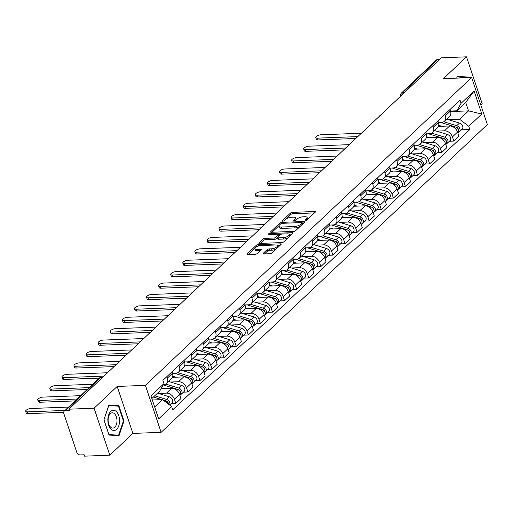 <?xml version="1.0" encoding="UTF-8"?>
<svg xmlns="http://www.w3.org/2000/svg" width="513" height="513" viewBox="0 0 513 513"><rect width="100%" height="100%" fill="white"/><g stroke="black" fill="none" stroke-linecap="round" stroke-linejoin="round"><path stroke-width="0.77" d="M305.761 220.34A1.064 0.391 -18.5 0 0 307.165 219.808L315.245 212.177A1.526 0.564 -18.5 0 0 315.45 211.741A1.526 0.564 -18.5 0 0 314.764 211.51L292.404 212.363A1.526 0.564 -18.5 0 0 290.403 213.126L282.317 220.75A1.064 0.391 -18.5 0 0 282.176 221.058A1.064 0.391 -18.5 0 0 282.657 221.218A1.064 0.391 -18.5 0 0 284.061 220.686L285.106 219.699A4.88 1.795 -18.5 0 1 291.512 217.249L293.378 217.179A4.88 1.795 -18.5 0 1 295.571 217.929A4.88 1.795 -18.5 0 1 294.917 219.327L293.872 220.308A1.064 0.391 -18.5 0 0 293.731 220.616A1.064 0.391 -18.5 0 0 294.212 220.782A1.064 0.391 -18.5 0 0 295.61 220.244L296.655 219.256A4.88 1.795 -18.5 0 1 303.068 216.807L304.927 216.736A4.88 1.795 -18.5 0 1 307.12 217.486A4.88 1.795 -18.5 0 1 306.473 218.884L305.427 219.872A1.064 0.391 -18.5 0 0 305.286 220.173A1.064 0.391 -18.5 0 0 305.761 220.34M263.246 253.313A1.526 0.564 -18.5 0 0 263.041 253.749A1.526 0.564 -18.5 0 0 263.727 253.98L270.005 253.743A1.526 0.564 -18.5 0 0 272.005 252.98L280.983 244.509A1.526 0.564 -18.5 0 0 281.182 244.073A1.526 0.564 -18.5 0 0 280.496 243.842L258.135 244.688A1.526 0.564 -18.5 0 0 256.134 245.458L247.157 253.922A1.526 0.564 -18.5 0 0 246.958 254.358A1.526 0.564 -18.5 0 0 247.638 254.595L255.218 254.307A1.526 0.564 -18.5 0 0 257.225 253.537L261.066 249.914A1.526 0.564 -18.5 0 0 261.264 249.478A1.526 0.564 -18.5 0 0 260.578 249.247L256.821 249.389A4.078 1.501 -18.5 0 1 254.993 248.76A4.078 1.501 -18.5 0 1 256.75 246.747A4.078 1.501 -18.5 0 1 260.893 245.547L275.616 244.99A4.078 1.501 -18.5 0 1 277.443 245.612A4.078 1.501 -18.5 0 1 275.686 247.632A4.078 1.501 -18.5 0 1 271.544 248.831L269.088 248.92A1.526 0.564 -18.5 0 0 267.087 249.684L263.246 253.313L263.47 253.973M145.397 385.359L117.176 386.436L94.084 408.22L68.896 409.182L441.315 57.809L466.503 56.847L443.412 78.636L471.633 77.559L145.397 385.359L161.114 432.331L487.35 124.531L471.633 77.559M293.66 231.421A1.526 0.564 -18.5 0 0 295.661 230.658L304.639 222.193A1.526 0.564 -18.5 0 0 304.837 221.757A1.526 0.564 -18.5 0 0 304.151 221.52L281.791 222.373A1.526 0.564 -18.5 0 0 279.79 223.136L270.813 231.607A1.526 0.564 -18.5 0 0 270.614 232.043A1.526 0.564 -18.5 0 0 271.294 232.274L293.66 231.421M292.808 233.351L283.83 241.815A1.526 0.564 -18.5 0 1 281.829 242.585L259.469 243.431A1.526 0.564 -18.5 0 1 258.783 243.2A1.526 0.564 -18.5 0 1 258.988 242.764L262.829 239.141A1.526 0.564 -18.5 0 1 264.83 238.372L273.897 238.032A1.526 0.564 -18.5 0 0 275.904 237.262L278.45 234.858A1.526 0.564 -18.5 0 0 278.655 234.422A1.526 0.564 -18.5 0 0 277.969 234.191L268.53 234.55A1.064 0.391 -18.5 0 1 268.049 234.383A1.064 0.391 -18.5 0 1 268.511 233.857A1.064 0.391 -18.5 0 1 269.594 233.543L292.327 232.678A1.526 0.564 -18.5 0 1 293.013 232.915A1.526 0.564 -18.5 0 1 292.808 233.351M94.084 408.22L109.801 455.191L84.613 456.153L84.158 454.781L80.233 454.935A3.104 2.257 -133.3 0 1 76.783 452.286L63.817 413.536A3.104 2.257 -133.3 0 1 64.215 411.176L99.317 378.062A3.104 2.257 46.7 0 1 100.535 377.581L65.433 410.701A3.104 2.257 -133.3 0 0 64.215 411.176M480.854 105.107L482.22 103.818L466.503 56.847M109.801 455.191L132.893 433.408L161.114 432.331M68.896 409.182L69.358 410.547L65.433 410.701M404.68 92.372L402.75 92.443A3.104 2.257 46.7 0 0 401.532 92.924L436.634 59.803A3.104 2.257 46.7 0 1 437.852 59.322L402.75 92.443A3.104 1.795 87.8 0 0 401.865 95.027M439.782 59.252L437.852 59.322M444.886 114.328L445.38 115.803A7.144 5.201 46.7 0 1 444.463 121.222L449.58 116.393A7.144 5.201 -133.3 0 0 450.497 110.975L450.004 109.5M436.441 131.123L444.508 130.815A7.144 5.201 46.7 0 1 452.44 136.894L457.551 132.065A7.144 5.201 -133.3 0 0 449.625 125.986L438.429 126.416M457.551 132.065L458.949 136.24L453.838 141.069L449.369 141.235M444.463 121.222A7.144 5.201 46.7 0 1 441.667 122.325L438.429 122.447M452.44 136.894L453.838 141.069M432.799 125.73L433.293 127.205A7.144 5.201 46.7 0 1 432.376 132.623L437.493 127.801A7.144 5.201 -133.3 0 0 438.41 122.383L437.916 120.908M437.281 152.643L441.751 152.476L446.861 147.648L445.464 143.473A7.144 5.201 -133.3 0 0 437.538 137.394L426.341 137.817M432.376 132.623A7.144 5.201 46.7 0 1 429.58 133.726L426.341 133.855M424.354 142.524L432.421 142.216A7.144 5.201 46.7 0 1 440.353 148.295L441.751 152.476M420.711 137.138L421.205 138.613A7.144 5.201 46.7 0 1 420.288 144.031L425.399 139.203A7.144 5.201 -133.3 0 0 426.322 133.79L425.828 132.309M425.194 164.051L429.663 163.878L434.774 159.056L433.376 154.875A7.144 5.201 -133.3 0 0 425.45 148.802L414.254 149.225M420.288 144.031A7.144 5.201 46.7 0 1 417.492 145.134L414.254 145.256M412.26 153.932L420.333 153.624A7.144 5.201 46.7 0 1 428.265 159.703L429.663 163.878M408.624 148.539L409.118 150.02A7.144 5.201 46.7 0 1 408.201 155.439L413.311 150.61A7.144 5.201 -133.3 0 0 414.235 145.192L413.741 143.717M413.106 175.452L417.569 175.286L422.686 170.457L421.288 166.283A7.144 5.201 -133.3 0 0 413.356 160.203L402.166 160.633M408.201 155.439A7.144 5.201 46.7 0 1 405.405 156.542L402.166 156.664M400.172 165.34L408.245 165.032A7.144 5.201 46.7 0 1 416.171 171.105L417.569 175.286M396.536 159.947L397.03 161.422A7.144 5.201 46.7 0 1 396.113 166.84L401.224 162.018A7.144 5.201 -133.3 0 0 402.141 156.6L401.647 155.125M401.019 186.86L405.482 186.687L410.599 181.865L409.201 177.69A7.144 5.201 -133.3 0 0 401.269 171.611L390.079 172.035M396.113 166.84A7.144 5.201 46.7 0 1 393.317 167.943L390.079 168.065M388.085 176.741L396.158 176.434A7.144 5.201 46.7 0 1 404.084 182.513L405.482 186.687M384.449 171.355L384.942 172.83A7.144 5.201 46.7 0 1 384.019 178.248L389.136 173.42A7.144 5.201 -133.3 0 0 390.053 168.001L389.559 166.526M388.925 198.268L393.394 198.095L398.511 193.273L397.113 189.092A7.144 5.201 -133.3 0 0 389.181 183.013L377.991 183.442M384.019 178.248A7.144 5.201 46.7 0 1 381.23 179.351L377.985 179.473M375.997 188.149L384.07 187.841A7.144 5.201 46.7 0 1 391.996 193.92L393.394 198.095M372.361 182.756L372.855 184.238A7.144 5.201 46.7 0 1 371.931 189.65L377.049 184.827A7.144 5.201 -133.3 0 0 377.966 179.409L377.472 177.934M376.837 209.67L381.306 209.503L386.424 204.674L385.026 200.5A7.144 5.201 -133.3 0 0 377.093 194.421L365.897 194.844M371.931 189.65A7.144 5.201 46.7 0 1 369.136 190.753L365.897 190.881M363.909 199.551L371.976 199.249A7.144 5.201 46.7 0 1 379.909 205.322L381.306 209.503M360.267 194.164L360.761 195.639A7.144 5.201 46.7 0 1 359.844 201.058L364.961 196.235A7.144 5.201 -133.3 0 0 365.878 190.817L365.384 189.335M364.749 221.077L369.219 220.904L374.33 216.082L372.932 211.901A7.144 5.201 -133.3 0 0 365.006 205.828L353.81 206.252M359.844 201.058A7.144 5.201 46.7 0 1 357.048 202.16L353.81 202.282M351.822 210.958L359.889 210.651A7.144 5.201 46.7 0 1 367.821 216.73L369.219 220.904M348.18 205.566L348.673 207.047A7.144 5.201 46.7 0 1 347.756 212.465L352.873 207.637A7.144 5.201 -133.3 0 0 353.79 202.218L353.297 200.743M352.662 232.479L357.131 232.312L362.242 227.483L360.844 223.309A7.144 5.201 -133.3 0 0 352.918 217.23L341.722 217.659M347.756 212.465A7.144 5.201 46.7 0 1 344.96 213.568L341.722 213.69M339.734 222.366L347.801 222.058A7.144 5.201 46.7 0 1 355.733 228.138L357.131 232.312M336.092 216.973L336.586 218.448A7.144 5.201 46.7 0 1 335.669 223.867L340.779 219.045A7.144 5.201 -133.3 0 0 341.703 213.626L341.209 212.151M340.574 243.887L345.037 243.72L350.155 238.891L348.757 234.717A7.144 5.201 -133.3 0 0 340.831 228.638L329.635 229.061M335.669 223.867A7.144 5.201 46.7 0 1 332.873 224.97L329.635 225.098M327.64 233.768L335.714 233.46A7.144 5.201 46.7 0 1 343.646 239.539L345.037 243.72M324.004 228.381L324.498 229.856A7.144 5.201 46.7 0 1 323.581 235.275L328.692 230.446A7.144 5.201 -133.3 0 0 329.615 225.034L329.115 223.553M328.487 255.294L332.95 255.121L338.067 250.299L336.669 246.118A7.144 5.201 -133.3 0 0 328.737 240.039L317.547 240.469M323.581 235.275A7.144 5.201 46.7 0 1 320.785 236.378L317.547 236.499M315.553 245.176L323.626 244.868A7.144 5.201 46.7 0 1 331.552 250.947L332.95 255.121M311.917 239.783L312.411 241.264A7.144 5.201 46.7 0 1 311.494 246.682L316.604 241.854A7.144 5.201 -133.3 0 0 317.521 236.435L317.028 234.96M316.399 266.696L320.862 266.529L325.979 261.701L324.582 257.526A7.144 5.201 -133.3 0 0 316.649 251.447L305.459 251.877M311.494 246.682A7.144 5.201 46.7 0 1 308.698 247.785L305.459 247.907M303.465 256.577L311.538 256.276A7.144 5.201 46.7 0 1 319.464 262.348L320.862 266.529M299.829 251.19L300.323 252.665A7.144 5.201 46.7 0 1 299.4 258.084L304.517 253.262A7.144 5.201 -133.3 0 0 305.434 247.843L304.94 246.362M304.305 278.104L308.775 277.931L313.892 273.108L312.494 268.934A7.144 5.201 -133.3 0 0 304.562 262.855L293.365 263.278M299.4 258.084A7.144 5.201 46.7 0 1 296.604 259.187L293.365 259.309M291.378 267.985L299.451 267.677A7.144 5.201 46.7 0 1 307.377 273.756L308.775 277.931M287.735 262.598L288.235 264.073A7.144 5.201 46.7 0 1 287.312 269.492L292.429 264.663A7.144 5.201 -133.3 0 0 293.346 259.245L292.852 257.77M292.218 289.512L296.687 289.338L301.798 284.516L300.406 280.335A7.144 5.201 -133.3 0 0 292.474 274.256L281.278 274.686M287.312 269.492A7.144 5.201 46.7 0 1 284.516 270.595L281.278 270.717M279.29 279.393L287.357 279.085A7.144 5.201 46.7 0 1 295.289 285.164L296.687 289.338M275.648 274L276.141 275.481A7.144 5.201 46.7 0 1 275.224 280.893L280.342 276.071A7.144 5.201 -133.3 0 0 281.259 270.652L280.765 269.178M280.13 300.913L284.6 300.746L289.71 295.918L288.312 291.743A7.144 5.201 -133.3 0 0 280.387 285.664L269.19 286.087M275.224 280.893A7.144 5.201 46.7 0 1 272.429 281.996L269.19 282.124M267.202 290.794L275.269 290.486A7.144 5.201 46.7 0 1 283.202 296.565L284.6 300.746M263.56 285.408L264.054 286.882A7.144 5.201 46.7 0 1 263.137 292.301L268.248 287.479A7.144 5.201 -133.3 0 0 269.171 282.06L268.677 280.579M268.043 312.321L272.512 312.148L277.623 307.325L276.225 303.145A7.144 5.201 -133.3 0 0 268.299 297.072L257.103 297.495M263.137 292.301A7.144 5.201 46.7 0 1 260.341 293.404L257.103 293.526M255.108 302.202L263.182 301.894A7.144 5.201 46.7 0 1 271.114 307.973L272.512 312.148M251.473 296.809L251.966 298.29A7.144 5.201 46.7 0 1 251.049 303.709L256.16 298.88A7.144 5.201 -133.3 0 0 257.084 293.462L256.59 291.987M255.955 323.722L260.418 323.556L265.535 318.727L264.137 314.552A7.144 5.201 -133.3 0 0 256.205 308.473L245.015 308.903M251.049 303.709A7.144 5.201 46.7 0 1 248.254 304.812L245.015 304.934M243.021 313.61L251.094 313.302A7.144 5.201 46.7 0 1 259.027 319.381L260.418 323.556M239.385 308.217L239.879 309.692A7.144 5.201 46.7 0 1 238.962 315.11L244.073 310.288A7.144 5.201 -133.3 0 0 244.996 304.869L244.496 303.395M243.867 335.13L248.33 334.963L253.448 330.135L252.05 325.96A7.144 5.201 -133.3 0 0 244.117 319.881L232.928 320.304M238.962 315.11A7.144 5.201 46.7 0 1 236.166 316.213L232.928 316.335M230.933 325.011L239.007 324.703A7.144 5.201 46.7 0 1 246.933 330.782L248.33 334.963M227.297 319.625L227.791 321.1A7.144 5.201 46.7 0 1 226.868 326.518L231.985 321.689A7.144 5.201 -133.3 0 0 232.902 316.271L232.408 314.796M231.78 346.538L236.243 346.365L241.36 341.543L239.962 337.362A7.144 5.201 -133.3 0 0 232.03 331.283L220.84 331.712M226.868 326.518A7.144 5.201 46.7 0 1 224.078 327.621L220.84 327.743M218.846 336.419L226.919 336.111A7.144 5.201 46.7 0 1 234.845 342.19L236.243 346.365M215.21 331.026L215.704 332.507A7.144 5.201 46.7 0 1 214.78 337.926L219.897 333.097A7.144 5.201 -133.3 0 0 220.814 327.679L220.321 326.204M219.686 357.939L224.155 357.773L229.273 352.944L227.875 348.769A7.144 5.201 -133.3 0 0 219.942 342.69L208.746 343.114M214.78 337.926A7.144 5.201 46.7 0 1 211.984 339.029L208.746 339.151M206.758 347.82L214.825 347.519A7.144 5.201 46.7 0 1 222.757 353.592L224.155 357.773M203.116 342.434L203.61 343.909A7.144 5.201 46.7 0 1 202.693 349.327L207.81 344.505A7.144 5.201 -133.3 0 0 208.727 339.087L208.233 337.605M207.598 369.347L212.068 369.174L217.179 364.352L215.781 360.177A7.144 5.201 -133.3 0 0 207.855 354.098L196.659 354.521M202.693 349.327A7.144 5.201 46.7 0 1 199.897 350.43L196.659 350.552M194.671 359.228L202.738 358.92A7.144 5.201 46.7 0 1 210.67 365L212.068 369.174M191.028 353.842L191.522 355.317A7.144 5.201 46.7 0 1 190.605 360.735L195.722 355.907A7.144 5.201 -133.3 0 0 196.639 350.488L196.146 349.013M195.511 380.749L199.98 380.582L205.091 375.76L203.693 371.579A7.144 5.201 -133.3 0 0 195.767 365.5L184.571 365.929M190.605 360.735A7.144 5.201 46.7 0 1 187.809 361.838L184.571 361.96M182.583 370.636L190.65 370.328A7.144 5.201 46.7 0 1 198.582 376.407L199.98 380.582M178.941 365.243L179.435 366.718A7.144 5.201 46.7 0 1 178.518 372.137L183.628 367.314A7.144 5.201 -133.3 0 0 184.552 361.896L184.058 360.421M183.423 392.156L187.893 391.99L193.003 387.161L191.606 382.987A7.144 5.201 -133.3 0 0 183.68 376.908L172.483 377.331M178.518 372.137A7.144 5.201 46.7 0 1 175.722 373.24L172.483 373.368M170.489 382.038L178.562 381.73A7.144 5.201 46.7 0 1 186.495 387.809L187.893 391.99M166.853 376.651L167.347 378.126A7.144 5.201 46.7 0 1 166.43 383.544L171.541 378.722A7.144 5.201 -133.3 0 0 172.464 373.304L171.97 371.822M171.336 403.564L175.799 403.391L180.916 398.569L179.518 394.388A7.144 5.201 -133.3 0 0 171.586 388.315L161.063 388.713M166.43 383.544A7.144 5.201 46.7 0 1 163.634 384.647L163.371 384.66M158.402 393.445L166.475 393.138A7.144 5.201 46.7 0 1 174.401 399.217L175.799 403.391M448.529 119.715L459.635 119.292L468.549 110.885L465.708 102.395L456.794 110.802L450.517 111.039M450.67 111.565L468.549 110.885L481.79 114.014L468.773 126.294L459.635 119.292M456.794 110.802L461.072 103.286L474.095 91.006L481.79 114.014M154.682 407.014L162.538 399.601L171.675 406.604L172.753 409.823L469.85 129.513L468.773 126.294M171.675 406.604L158.658 418.89L150.957 395.882L163.974 383.596L159.697 391.111L151.842 398.524M461.072 103.286L460.001 100.073L162.897 380.383L163.974 383.596M467.523 77.719L467.272 76.982L457.243 76.405L456.666 78.13M117.176 386.436L132.893 433.408M109.025 435.062L119.061 435.633L123.986 420.949L118.875 405.693L108.846 405.116L103.921 419.801L109.025 435.062M162.538 399.601L152.335 399.993M461.456 129.834L469.85 129.513M474.095 91.006L465.708 102.395M462.142 77.174L467.272 76.982M113.745 405.886L118.875 405.693M123.409 420.974L123.986 420.949M307.531 219.461A4.88 1.795 -18.5 0 0 307.582 218.859L307.12 217.486M295.975 219.897A4.88 1.795 -18.5 0 0 296.027 219.295L295.571 217.929M314.475 212.908L292.859 213.729A1.526 0.564 -18.5 0 0 290.858 214.492L286.203 218.884M278.989 225.694L272.044 232.248M303.863 222.918L302.279 222.975M302.061 223.046A1.064 0.391 -18.5 0 0 302.202 222.738A1.064 0.391 -18.5 0 0 301.721 222.578L282.092 223.322A1.064 0.391 -18.5 0 0 280.694 223.86L279.591 224.899A4.88 1.795 -18.5 0 0 278.937 226.297A4.88 1.795 -18.5 0 0 281.13 227.047L294.545 226.534A4.88 1.795 -18.5 0 0 300.958 224.085L302.061 223.046L302.458 224.245M278.937 226.297L279.399 227.663A4.88 1.795 -18.5 0 0 281.592 228.413L281.13 227.047M300.317 226.271A4.88 1.795 -18.5 0 1 295.007 227.907L281.592 228.413M260.219 243.406L263.284 240.507L262.829 239.141M277.437 237.622L276.36 238.635A1.526 0.564 -18.5 0 1 274.359 239.398L265.292 239.744A1.526 0.564 -18.5 0 0 263.284 240.507M279.117 235.807A1.526 0.564 -18.5 0 0 279.11 235.794L278.655 234.422M278.706 234.582L280.579 234.512M289.031 234.191L292.038 234.075M283.311 237.673A4.078 1.501 -18.5 0 0 287.453 236.474A4.078 1.501 -18.5 0 0 289.21 234.46A4.078 1.501 -18.5 0 0 287.376 233.832L282.195 234.031A1.526 0.564 -18.5 0 0 280.188 234.794L277.642 237.198A1.526 0.564 -18.5 0 0 277.437 237.634A1.526 0.564 -18.5 0 0 278.123 237.872L283.311 237.673L283.766 239.039A4.078 1.501 -18.5 0 0 288.261 237.641M289.614 236.365A4.078 1.501 -18.5 0 0 289.672 235.826L289.21 234.46M277.437 237.634L277.899 239.007A1.526 0.564 -18.5 0 0 278.585 239.238L278.123 237.872M283.766 239.039L278.585 239.238M276.334 248.895A4.078 1.501 -18.5 0 1 272.005 250.197L269.549 250.293A1.526 0.564 -18.5 0 0 267.549 251.056L264.477 253.954M277.886 247.433A4.078 1.501 -18.5 0 0 277.905 246.984L277.443 245.612M254.993 248.76L255.448 250.132A4.078 1.501 -18.5 0 0 257.282 250.761L256.821 249.389M260.29 250.645L257.282 250.761M258.219 246.099A1.526 0.564 -18.5 0 0 256.59 246.824L256.558 246.856M255.012 248.318L248.388 254.563M280.207 245.24L277.264 245.349M440.436 122.37L455.377 126.942A3.886 2.828 46.7 0 1 458.417 129.706A3.886 2.828 46.7 0 1 458.064 133.034L457.923 133.168M438.724 125.332L441.834 126.288M457.269 128.083L457.731 128.07M361.364 133.245L320.946 134.784A3.572 1.315 -18.5 0 0 317.316 135.83A3.572 1.315 -18.5 0 0 315.777 137.593A3.572 1.315 -18.5 0 0 317.38 138.144L357.798 136.605M455.961 127.173L456.705 127.397A1.866 1.353 46.7 0 1 458.333 129.526M443.764 121.741L456.692 125.704A3.886 2.828 46.7 0 1 459.731 128.462A3.886 2.828 46.7 0 1 459.379 131.79A3.886 2.828 46.7 0 1 458.584 132.264M446.663 119.144L459.481 123.069A3.886 2.828 46.7 0 1 462.521 125.832A3.886 2.828 46.7 0 1 462.175 129.161L459.379 131.79M355.669 138.491L317.977 139.927A3.572 1.315 161.5 0 1 316.367 139.376L315.777 137.593M428.349 133.778L443.29 138.35A3.886 2.828 46.7 0 1 446.323 141.113A3.886 2.828 46.7 0 1 445.977 144.442L445.835 144.576M426.636 136.74L429.747 137.689M445.181 139.491L445.643 139.472M349.27 144.647L308.858 146.186A3.572 1.315 -18.5 0 0 305.229 147.237A3.572 1.315 -18.5 0 0 303.683 149.001A3.572 1.315 -18.5 0 0 305.293 149.552L345.711 148.013M443.873 138.574L444.617 138.805A1.866 1.353 46.7 0 1 446.246 140.934M431.677 133.149L444.604 137.106A3.886 2.828 46.7 0 1 447.644 139.869A3.886 2.828 46.7 0 1 447.291 143.198A3.886 2.828 46.7 0 1 446.496 143.672M434.575 130.552L447.394 134.477A3.886 2.828 46.7 0 1 450.433 137.234A3.886 2.828 46.7 0 1 450.081 140.568L447.291 143.198M343.582 149.899L305.889 151.329A3.572 1.315 161.5 0 1 304.28 150.784L303.683 149.001M416.261 145.179L431.202 149.758A3.886 2.828 46.7 0 1 434.235 152.515A3.886 2.828 46.7 0 1 433.889 155.849L433.748 155.978M414.542 148.142L417.659 149.097M433.094 150.899L433.556 150.88M337.182 156.055L296.771 157.594A3.572 1.315 -18.5 0 0 293.135 158.645A3.572 1.315 -18.5 0 0 291.596 160.409A3.572 1.315 -18.5 0 0 293.205 160.954L333.617 159.415M431.779 149.982L432.53 150.213A1.866 1.353 46.7 0 1 434.152 152.335M419.589 144.551L432.517 148.513A3.886 2.828 46.7 0 1 435.556 151.271A3.886 2.828 46.7 0 1 435.204 154.605A3.886 2.828 46.7 0 1 434.408 155.073M422.488 141.954L435.306 145.878A3.886 2.828 46.7 0 1 438.346 148.642A3.886 2.828 46.7 0 1 437.993 151.97L435.204 154.605M331.488 161.3L293.802 162.736A3.572 1.315 161.5 0 1 292.192 162.185L291.596 160.409M456.737 78.13L457.147 76.892L466.965 77.739M116.573 411.817A10.093 5.842 87.8 0 0 108.602 415.055A10.093 5.842 87.8 0 0 110.827 428.951A10.093 5.842 87.8 0 0 118.798 425.719A10.093 5.842 87.8 0 0 116.573 411.817M114.72 413.946A7.644 4.425 87.8 0 0 112.257 412.792A7.644 4.425 87.8 0 0 108.224 418.409A7.644 4.425 87.8 0 0 110.372 426.912A7.644 4.425 87.8 0 0 112.834 428.066A7.644 4.425 87.8 0 0 116.868 422.449A7.644 4.425 87.8 0 0 114.72 413.946M118.644 435.171L108.929 434.614L103.979 419.826L108.75 405.597L118.471 406.155L123.415 420.942L118.644 435.171L114.021 435.345M404.167 156.587L419.108 161.159A3.886 2.828 46.7 0 1 422.148 163.923A3.886 2.828 46.7 0 1 421.801 167.251L421.66 167.385M402.455 159.549L405.571 160.498M421.006 162.3L421.468 162.288M325.095 167.462L284.677 168.995A3.572 1.315 -18.5 0 0 281.047 170.047A3.572 1.315 -18.5 0 0 279.508 171.81A3.572 1.315 -18.5 0 0 281.111 172.362L321.529 170.823M419.692 161.39L420.442 161.614A1.866 1.353 46.7 0 1 422.064 163.743M407.502 155.958L420.429 159.915A3.886 2.828 46.7 0 1 423.469 162.679A3.886 2.828 46.7 0 1 423.116 166.007A3.886 2.828 46.7 0 1 422.314 166.481M410.4 153.361L423.219 157.286A3.886 2.828 46.7 0 1 426.258 160.05A3.886 2.828 46.7 0 1 425.905 163.378L423.116 166.007M319.4 172.708L281.708 174.138A3.572 1.315 161.5 0 1 280.104 173.593L279.508 171.81M392.079 167.995L407.021 172.567A3.886 2.828 46.7 0 1 410.06 175.331A3.886 2.828 46.7 0 1 409.707 178.659L409.566 178.793M390.367 170.951L393.484 171.906M408.919 173.708L409.38 173.689M313.007 178.864L272.589 180.403A3.572 1.315 -18.5 0 0 268.959 181.455A3.572 1.315 -18.5 0 0 267.42 183.218A3.572 1.315 -18.5 0 0 269.024 183.763L309.442 182.23M407.604 172.791L408.354 173.022A1.866 1.353 46.7 0 1 409.977 175.151M395.408 167.366L408.342 171.323A3.886 2.828 46.7 0 1 411.375 174.087A3.886 2.828 46.7 0 1 411.028 177.415A3.886 2.828 46.7 0 1 410.227 177.889M398.312 164.769L411.131 168.694A3.886 2.828 46.7 0 1 414.171 171.451A3.886 2.828 46.7 0 1 413.818 174.779L411.028 177.415M307.313 184.109L269.62 185.546A3.572 1.315 161.5 0 1 268.017 185.001L267.42 183.218M379.992 179.396L394.933 183.968A3.886 2.828 46.7 0 1 397.973 186.732A3.886 2.828 46.7 0 1 397.62 190.06L397.479 190.195M378.28 182.359L381.39 183.314M396.825 185.11L397.286 185.097M300.919 190.272L260.501 191.811A3.572 1.315 -18.5 0 0 256.872 192.856A3.572 1.315 -18.5 0 0 255.333 194.626A3.572 1.315 -18.5 0 0 256.936 195.171L297.354 193.632M395.517 184.199L396.26 184.43A1.866 1.353 46.7 0 1 397.889 186.552M383.32 178.768L396.254 182.731A3.886 2.828 46.7 0 1 399.287 185.488A3.886 2.828 46.7 0 1 398.941 188.822A3.886 2.828 46.7 0 1 398.139 189.291M386.218 176.171L399.043 180.095A3.886 2.828 46.7 0 1 402.077 182.859A3.886 2.828 46.7 0 1 401.73 186.187L398.941 188.822M295.225 195.517L257.532 196.954A3.572 1.315 161.5 0 1 255.929 196.402L255.333 194.626M367.904 190.804L382.845 195.376A3.886 2.828 46.7 0 1 385.885 198.14A3.886 2.828 46.7 0 1 385.532 201.468L385.391 201.603M366.192 193.767L369.302 194.716M384.737 196.517L385.199 196.498M288.832 201.673L248.414 203.212A3.572 1.315 -18.5 0 0 244.784 204.264A3.572 1.315 -18.5 0 0 243.245 206.027A3.572 1.315 -18.5 0 0 244.848 206.579L285.266 205.04M383.429 195.607L384.173 195.831A1.866 1.353 46.7 0 1 385.802 197.96M371.232 190.176L384.16 194.132A3.886 2.828 46.7 0 1 387.2 196.896A3.886 2.828 46.7 0 1 386.853 200.224A3.886 2.828 46.7 0 1 386.052 200.698M374.131 187.578L386.956 191.503A3.886 2.828 46.7 0 1 389.989 194.26A3.886 2.828 46.7 0 1 389.643 197.595L386.853 200.224M283.138 206.925L245.445 208.355A3.572 1.315 161.5 0 1 243.842 207.81L243.245 206.027M355.817 202.205L370.758 206.784A3.886 2.828 46.7 0 1 373.797 209.541A3.886 2.828 46.7 0 1 373.445 212.876L373.304 213.004M354.105 205.168L357.215 206.123M372.65 207.925L373.111 207.906M276.744 213.081L236.326 214.62A3.572 1.315 -18.5 0 0 232.697 215.672A3.572 1.315 -18.5 0 0 231.158 217.435A3.572 1.315 -18.5 0 0 232.761 217.98L273.179 216.448M371.341 207.008L372.085 207.239A1.866 1.353 46.7 0 1 373.714 209.368M359.145 201.583L372.072 205.54A3.886 2.828 46.7 0 1 375.112 208.304A3.886 2.828 46.7 0 1 374.759 211.632A3.886 2.828 46.7 0 1 373.964 212.1M362.043 198.98L374.862 202.904A3.886 2.828 46.7 0 1 377.901 205.668A3.886 2.828 46.7 0 1 377.549 208.996L374.759 211.632M271.05 218.326L233.357 219.763A3.572 1.315 161.5 0 1 231.748 219.211L231.158 217.435M343.729 213.613L358.67 218.185A3.886 2.828 46.7 0 1 361.703 220.949A3.886 2.828 46.7 0 1 361.357 224.277L361.216 224.412M342.017 216.576L345.127 217.525M360.562 219.327L361.024 219.314M264.65 224.489L224.239 226.021A3.572 1.315 -18.5 0 0 220.609 227.073A3.572 1.315 -18.5 0 0 219.064 228.836A3.572 1.315 -18.5 0 0 220.673 229.388L261.091 227.849M359.254 218.416L359.998 218.641A1.866 1.353 46.7 0 1 361.62 220.77M347.057 212.985L359.985 216.941A3.886 2.828 46.7 0 1 363.024 219.705A3.886 2.828 46.7 0 1 362.672 223.033A3.886 2.828 46.7 0 1 361.877 223.508M349.956 210.388L362.774 214.312A3.886 2.828 46.7 0 1 365.814 217.076A3.886 2.828 46.7 0 1 365.461 220.404L362.672 223.033M258.956 229.734L221.27 231.171A3.572 1.315 161.5 0 1 219.66 230.619L219.064 228.836M331.635 225.021L346.583 229.593A3.886 2.828 46.7 0 1 349.616 232.357A3.886 2.828 46.7 0 1 349.27 235.685L349.129 235.82M329.923 227.977L333.04 228.933M348.474 230.735L348.936 230.715M252.563 235.89L212.145 237.429A3.572 1.315 -18.5 0 0 208.515 238.481A3.572 1.315 -18.5 0 0 206.976 240.244A3.572 1.315 -18.5 0 0 208.586 240.796L248.997 239.257M347.16 229.818L347.91 230.048A1.866 1.353 46.7 0 1 349.533 232.177M334.97 224.393L347.897 228.349A3.886 2.828 46.7 0 1 350.937 231.113A3.886 2.828 46.7 0 1 350.584 234.441A3.886 2.828 46.7 0 1 349.783 234.916M337.868 221.796L350.687 225.72A3.886 2.828 46.7 0 1 353.726 228.477A3.886 2.828 46.7 0 1 353.374 231.812L350.584 234.441M246.868 241.142L209.176 242.572A3.572 1.315 161.5 0 1 207.573 242.027L206.976 240.244M319.548 236.422L334.489 241.001A3.886 2.828 46.7 0 1 337.528 243.758A3.886 2.828 46.7 0 1 337.182 247.086L337.041 247.221M317.836 239.385L320.952 240.34M336.387 242.142L336.849 242.123M240.475 247.298L200.057 248.837A3.572 1.315 -18.5 0 0 196.428 249.889A3.572 1.315 -18.5 0 0 194.889 251.652A3.572 1.315 -18.5 0 0 196.492 252.197L236.91 250.658M335.072 241.225L335.823 241.456A1.866 1.353 46.7 0 1 337.445 243.579M322.876 235.794L335.81 239.757A3.886 2.828 46.7 0 1 338.849 242.514A3.886 2.828 46.7 0 1 338.497 245.849A3.886 2.828 46.7 0 1 337.695 246.317M325.781 233.197L338.599 237.121A3.886 2.828 46.7 0 1 341.639 239.885A3.886 2.828 46.7 0 1 341.286 243.213L338.497 245.849M234.781 252.543L197.088 253.98A3.572 1.315 161.5 0 1 195.485 253.428L194.889 251.652M307.46 247.83L322.401 252.402A3.886 2.828 46.7 0 1 325.441 255.166A3.886 2.828 46.7 0 1 325.088 258.494L324.947 258.629M305.748 250.793L308.864 251.742M324.293 253.544L324.761 253.525M228.388 258.706L187.97 260.238A3.572 1.315 -18.5 0 0 184.34 261.29A3.572 1.315 -18.5 0 0 182.801 263.054A3.572 1.315 -18.5 0 0 184.404 263.605L224.822 262.066M322.985 252.633L323.735 252.858A1.866 1.353 46.7 0 1 325.357 254.987M310.788 247.202L323.722 251.158A3.886 2.828 46.7 0 1 326.755 253.922A3.886 2.828 46.7 0 1 326.409 257.25A3.886 2.828 46.7 0 1 325.608 257.725M313.693 244.605L326.512 248.529A3.886 2.828 46.7 0 1 329.545 251.293A3.886 2.828 46.7 0 1 329.199 254.621L326.409 257.25M222.693 263.951L185.001 265.381A3.572 1.315 161.5 0 1 183.398 264.836L182.801 263.054M295.373 259.232L310.314 263.81A3.886 2.828 46.7 0 1 313.353 266.568A3.886 2.828 46.7 0 1 313.001 269.902L312.859 270.037M293.66 262.194L296.771 263.15M312.205 264.952L312.667 264.932M216.3 270.107L175.882 271.646A3.572 1.315 -18.5 0 0 172.253 272.698A3.572 1.315 -18.5 0 0 170.714 274.461A3.572 1.315 -18.5 0 0 172.317 275.006L212.735 273.474M310.897 264.035L311.641 264.266A1.866 1.353 46.7 0 1 313.27 266.394M298.701 258.61L311.635 262.566A3.886 2.828 46.7 0 1 314.668 265.33A3.886 2.828 46.7 0 1 314.322 268.658A3.886 2.828 46.7 0 1 313.52 269.133M301.599 256.013L314.424 259.937A3.886 2.828 46.7 0 1 317.457 262.694A3.886 2.828 46.7 0 1 317.111 266.023L314.322 268.658M210.606 275.353L172.913 276.789A3.572 1.315 161.5 0 1 171.31 276.244L170.714 274.461M283.285 270.64L298.226 275.212A3.886 2.828 46.7 0 1 301.266 277.975A3.886 2.828 46.7 0 1 300.913 281.304L300.772 281.438M281.573 273.602L284.683 274.558M300.118 276.353L300.58 276.34M204.212 281.515L163.794 283.054A3.572 1.315 -18.5 0 0 160.165 284.099A3.572 1.315 -18.5 0 0 158.626 285.869A3.572 1.315 -18.5 0 0 160.229 286.414L200.647 284.875M298.81 275.443L299.554 275.673A1.866 1.353 46.7 0 1 301.182 277.796M286.613 270.011L299.541 273.974A3.886 2.828 46.7 0 1 302.58 276.731A3.886 2.828 46.7 0 1 302.234 280.066A3.886 2.828 46.7 0 1 301.432 280.534M289.512 267.414L302.33 271.339A3.886 2.828 46.7 0 1 305.37 274.102A3.886 2.828 46.7 0 1 305.023 277.43L302.234 280.066M198.518 286.761L160.826 288.197A3.572 1.315 161.5 0 1 159.222 287.646L158.626 285.869M271.197 282.047L286.139 286.62A3.886 2.828 46.7 0 1 289.178 289.383A3.886 2.828 46.7 0 1 288.825 292.711L288.684 292.846M269.485 285.01L272.595 285.959M288.03 287.761L288.492 287.742M192.119 292.917L151.707 294.456A3.572 1.315 -18.5 0 0 148.077 295.507A3.572 1.315 -18.5 0 0 146.538 297.271A3.572 1.315 -18.5 0 0 148.142 297.822L188.56 296.283M286.722 286.844L287.466 287.075A1.866 1.353 46.7 0 1 289.095 289.204M274.526 281.419L287.453 285.375A3.886 2.828 46.7 0 1 290.493 288.139A3.886 2.828 46.7 0 1 290.14 291.467A3.886 2.828 46.7 0 1 289.345 291.942M277.424 278.822L290.243 282.746A3.886 2.828 46.7 0 1 293.282 285.504A3.886 2.828 46.7 0 1 292.929 288.838L290.14 291.467M186.431 298.168L148.738 299.598A3.572 1.315 161.5 0 1 147.128 299.053L146.538 297.271M259.11 293.449L274.051 298.027A3.886 2.828 46.7 0 1 277.084 300.785A3.886 2.828 46.7 0 1 276.738 304.119L276.597 304.247M257.391 296.411L260.508 297.367M275.943 299.169L276.404 299.15M180.031 304.324L139.619 305.863A3.572 1.315 -18.5 0 0 135.99 306.915A3.572 1.315 -18.5 0 0 134.444 308.679A3.572 1.315 -18.5 0 0 136.054 309.224L176.466 307.685M274.628 298.252L275.378 298.483A1.866 1.353 46.7 0 1 277.001 300.612M262.438 292.827L275.366 296.783A3.886 2.828 46.7 0 1 278.405 299.547A3.886 2.828 46.7 0 1 278.052 302.875A3.886 2.828 46.7 0 1 277.257 303.343M265.336 290.223L278.155 294.148A3.886 2.828 46.7 0 1 281.195 296.912A3.886 2.828 46.7 0 1 280.842 300.24L278.052 302.875M174.337 309.57L136.65 311.006A3.572 1.315 161.5 0 1 135.041 310.455L134.444 308.679M247.016 304.857L261.963 309.429A3.886 2.828 46.7 0 1 264.997 312.193A3.886 2.828 46.7 0 1 264.65 315.521L264.509 315.655M245.304 307.819L248.42 308.768M263.855 310.57L264.317 310.557M167.943 315.732L127.525 317.265A3.572 1.315 -18.5 0 0 123.896 318.316A3.572 1.315 -18.5 0 0 122.357 320.08A3.572 1.315 -18.5 0 0 123.966 320.631L164.378 319.092M262.541 309.66L263.291 309.884A1.866 1.353 46.7 0 1 264.913 312.013M250.35 304.228L263.278 308.185A3.886 2.828 46.7 0 1 266.318 310.949A3.886 2.828 46.7 0 1 265.965 314.277A3.886 2.828 46.7 0 1 265.163 314.751M253.249 301.631L266.067 305.556A3.886 2.828 46.7 0 1 269.107 308.319A3.886 2.828 46.7 0 1 268.754 311.647L265.965 314.277M162.249 320.978L124.556 322.414A3.572 1.315 161.5 0 1 122.953 321.863L122.357 320.08M234.928 316.264L249.869 320.837A3.886 2.828 46.7 0 1 252.909 323.6A3.886 2.828 46.7 0 1 252.556 326.928L252.415 327.063M233.216 319.221L236.333 320.176M251.768 321.978L252.229 321.959M155.856 327.134L115.438 328.673A3.572 1.315 -18.5 0 0 111.808 329.724A3.572 1.315 -18.5 0 0 110.269 331.488A3.572 1.315 -18.5 0 0 111.872 332.039L152.29 330.5M250.453 321.061L251.203 321.292A1.866 1.353 46.7 0 1 252.826 323.421M238.256 315.636L251.19 319.593A3.886 2.828 46.7 0 1 254.23 322.356A3.886 2.828 46.7 0 1 253.877 325.684A3.886 2.828 46.7 0 1 253.076 326.159M241.161 313.039L253.98 316.963A3.886 2.828 46.7 0 1 257.019 319.721A3.886 2.828 46.7 0 1 256.667 323.055L253.877 325.684M150.162 332.386L112.469 333.816A3.572 1.315 161.5 0 1 110.866 333.27L110.269 331.488M222.841 327.666L237.782 332.244A3.886 2.828 46.7 0 1 240.821 335.002A3.886 2.828 46.7 0 1 240.469 338.33L240.328 338.465M221.129 330.629L224.239 331.584M239.674 333.386L240.135 333.367M143.768 338.542L103.35 340.081A3.572 1.315 -18.5 0 0 99.721 341.132A3.572 1.315 -18.5 0 0 98.182 342.896A3.572 1.315 -18.5 0 0 99.785 343.441L140.203 341.902M238.365 332.469L239.116 332.7A1.866 1.353 46.7 0 1 240.738 334.822M226.169 327.037L239.103 331A3.886 2.828 46.7 0 1 242.136 333.758A3.886 2.828 46.7 0 1 241.79 337.092A3.886 2.828 46.7 0 1 240.988 337.56M229.074 324.44L241.892 328.365A3.886 2.828 46.7 0 1 244.925 331.129A3.886 2.828 46.7 0 1 244.579 334.457L241.79 337.092M138.074 343.787L100.381 345.223A3.572 1.315 161.5 0 1 98.778 344.672L98.182 342.896M210.753 339.074L225.694 343.646A3.886 2.828 46.7 0 1 228.734 346.41A3.886 2.828 46.7 0 1 228.381 349.738L228.24 349.872M209.041 342.036L212.151 342.985M227.586 344.787L228.048 344.768M131.681 349.943L91.263 351.482A3.572 1.315 -18.5 0 0 87.633 352.534A3.572 1.315 -18.5 0 0 86.094 354.297A3.572 1.315 -18.5 0 0 87.697 354.849L128.115 353.31M226.278 343.877L227.022 344.101A1.866 1.353 46.7 0 1 228.651 346.23M214.081 338.445L227.015 342.402A3.886 2.828 46.7 0 1 230.048 345.166A3.886 2.828 46.7 0 1 229.702 348.494A3.886 2.828 46.7 0 1 228.901 348.968M216.98 335.848L229.805 339.773A3.886 2.828 46.7 0 1 232.838 342.537A3.886 2.828 46.7 0 1 232.492 345.865L229.702 348.494M125.986 355.195L88.294 356.625A3.572 1.315 161.5 0 1 86.691 356.08L86.094 354.297M198.666 350.475L213.607 355.054A3.886 2.828 46.7 0 1 216.646 357.811A3.886 2.828 46.7 0 1 216.294 361.146L216.153 361.274M196.954 353.438L200.064 354.393M215.498 356.195L215.96 356.176M119.593 361.351L79.175 362.89A3.572 1.315 -18.5 0 0 75.546 363.941A3.572 1.315 -18.5 0 0 74.007 365.705A3.572 1.315 -18.5 0 0 75.61 366.25L116.028 364.717M214.19 355.278L214.934 355.509A1.866 1.353 46.7 0 1 216.563 357.638M201.994 349.853L214.921 353.81A3.886 2.828 46.7 0 1 217.961 356.573A3.886 2.828 46.7 0 1 217.608 359.902A3.886 2.828 46.7 0 1 216.813 360.376M204.892 347.25L217.711 351.174A3.886 2.828 46.7 0 1 220.75 353.938A3.886 2.828 46.7 0 1 220.398 357.266L217.608 359.902M113.899 366.596L76.206 368.033A3.572 1.315 161.5 0 1 74.597 367.488L74.007 365.705M186.578 361.883L201.519 366.455A3.886 2.828 46.7 0 1 204.552 369.219A3.886 2.828 46.7 0 1 204.206 372.547L204.065 372.682M184.866 364.846L187.976 365.801M203.411 367.597L203.873 367.584M107.499 372.759L67.088 374.298A3.572 1.315 -18.5 0 0 63.458 375.343A3.572 1.315 -18.5 0 0 61.913 377.113A3.572 1.315 -18.5 0 0 63.522 377.658L103.94 376.119M202.103 366.686L202.847 366.917A1.866 1.353 46.7 0 1 204.475 369.039M189.906 361.255L202.834 365.218A3.886 2.828 46.7 0 1 205.873 367.975A3.886 2.828 46.7 0 1 205.521 371.303A3.886 2.828 46.7 0 1 204.725 371.778M192.805 358.658L205.623 362.582A3.886 2.828 46.7 0 1 208.663 365.346A3.886 2.828 46.7 0 1 208.31 368.674L205.521 371.303M99.278 378.1L64.119 379.44A3.572 1.315 161.5 0 1 62.509 378.889L61.913 377.113M174.491 373.291L189.432 377.863A3.886 2.828 46.7 0 1 192.465 380.627A3.886 2.828 46.7 0 1 192.119 383.955L191.977 384.09M172.772 376.253L175.888 377.202M191.323 379.004L191.785 378.985M92.744 384.263L55 385.699A3.572 1.315 -18.5 0 0 51.364 386.751A3.572 1.315 -18.5 0 0 49.825 388.514A3.572 1.315 -18.5 0 0 51.435 389.066L89.179 387.629M190.009 378.087L190.759 378.318A1.866 1.353 46.7 0 1 192.381 380.447M177.819 372.662L190.746 376.619A3.886 2.828 46.7 0 1 193.786 379.383A3.886 2.828 46.7 0 1 193.433 382.711A3.886 2.828 46.7 0 1 192.638 383.185M180.717 370.065L193.536 373.99A3.886 2.828 46.7 0 1 196.575 376.747A3.886 2.828 46.7 0 1 196.222 380.082L193.433 382.711M87.184 389.508L52.031 390.842A3.572 1.315 161.5 0 1 50.421 390.297L49.825 388.514M163.211 384.942L177.338 389.271A3.886 2.828 46.7 0 1 180.377 392.028A3.886 2.828 46.7 0 1 180.031 395.363L179.89 395.491M161.518 387.911L163.801 388.61M179.236 390.412L179.697 390.393M80.656 395.67L42.906 397.107A3.572 1.315 -18.5 0 0 39.277 398.159A3.572 1.315 -18.5 0 0 37.738 399.922A3.572 1.315 -18.5 0 0 39.341 400.467L77.091 399.031M177.921 389.495L178.671 389.726A1.866 1.353 46.7 0 1 180.294 391.849M165.731 384.07L178.659 388.027A3.886 2.828 46.7 0 1 181.698 390.784A3.886 2.828 46.7 0 1 181.346 394.119A3.886 2.828 46.7 0 1 180.544 394.587M168.63 381.467L181.448 385.391A3.886 2.828 46.7 0 1 184.488 388.155A3.886 2.828 46.7 0 1 184.135 391.483L181.346 394.119M75.097 400.91L39.937 402.25A3.572 1.315 161.5 0 1 38.334 401.698L37.738 399.922M153.406 397.049L161.839 399.627M163.057 400.005L165.25 400.672A3.886 2.828 46.7 0 1 168.546 404.212M167.148 401.814L167.61 401.801M68.569 407.072L30.818 408.508A3.572 1.315 -18.5 0 0 27.189 409.56A3.572 1.315 -18.5 0 0 25.65 411.323A3.572 1.315 -18.5 0 0 27.253 411.875L65.004 410.438M165.834 400.903L166.584 401.128A1.866 1.353 46.7 0 1 168.206 403.256M154.721 395.805L166.571 399.428A3.886 2.828 46.7 0 1 169.636 405.046M157.51 393.17L169.361 396.799A3.886 2.828 46.7 0 1 172.394 399.563A3.886 2.828 46.7 0 1 172.047 402.891L169.707 405.097M63.676 412.292L27.849 413.651A3.572 1.315 161.5 0 1 26.246 413.106L25.65 411.323M186.495 387.809L191.606 382.987M198.582 376.407L203.693 371.579M210.67 365L215.781 360.177M222.757 353.592L227.875 348.769M234.845 342.19L239.962 337.362M246.933 330.782L252.05 325.96M259.027 319.381L264.137 314.552M271.114 307.973L276.225 303.145M283.202 296.565L288.312 291.743M295.289 285.164L300.406 280.335M307.377 273.756L312.494 268.934M319.464 262.348L324.582 257.526M331.552 250.947L336.669 246.118M343.646 239.539L348.757 234.717M355.733 228.138L360.844 223.309M367.821 216.73L372.932 211.901M379.909 205.322L385.026 200.5M391.996 193.92L397.113 189.092M404.084 182.513L409.201 177.69M416.171 171.105L421.288 166.283M428.265 159.703L433.376 154.875M440.353 148.295L445.464 143.473M174.401 399.217L179.518 394.388M166.475 393.138L171.586 388.315M178.562 381.73L183.68 376.908M179.435 366.718L184.552 361.896M190.65 370.328L195.767 365.5M191.522 355.317L196.639 350.488M202.738 358.92L207.855 354.098M203.61 343.909L208.727 339.087M214.825 347.519L219.942 342.69M215.704 332.507L220.814 327.679M226.919 336.111L232.03 331.283M227.791 321.1L232.902 316.271M239.007 324.703L244.117 319.881M239.879 309.692L244.996 304.869M251.094 313.302L256.205 308.473M251.966 298.29L257.084 293.462M263.182 301.894L268.299 297.072M264.054 286.882L269.171 282.06M275.269 290.486L280.387 285.664M276.141 275.481L281.259 270.652M287.357 279.085L292.474 274.256M288.235 264.073L293.346 259.245M299.451 267.677L304.562 262.855M300.323 252.665L305.434 247.843M311.538 256.276L316.649 251.447M312.411 241.264L317.521 236.435M323.626 244.868L328.737 240.039M324.498 229.856L329.615 225.034M335.714 233.46L340.831 228.638M336.586 218.448L341.703 213.626M347.801 222.058L352.918 217.23M348.673 207.047L353.79 202.218M359.889 210.651L365.006 205.828M360.761 195.639L365.878 190.817M371.976 199.249L377.093 194.421M372.855 184.238L377.966 179.409M384.07 187.841L389.181 183.013M384.942 172.83L390.053 168.001M396.158 176.434L401.269 171.611M397.03 161.422L402.141 156.6M408.245 165.032L413.356 160.203M409.118 150.02L414.235 145.192M420.333 153.624L425.45 148.802M421.205 138.613L426.322 133.79M432.421 142.216L437.538 137.394M433.293 127.205L438.41 122.383M444.508 130.815L449.625 125.986M445.38 115.803L450.497 110.975M167.347 378.126L172.464 373.304M102.465 377.504L100.535 377.581A3.104 1.795 87.8 0 1 101.33 377.215A3.104 3.104 0 0 0 99.317 378.062M306.851 220.026L306.473 218.884M294.026 220.776L293.872 220.308M295.302 220.462L294.917 219.327M282.477 221.212L282.317 220.75M290.858 214.492L290.403 213.126M292.859 213.729L292.404 212.363M315.053 212.363L314.764 211.51M305.581 220.334L305.427 219.872M271.037 232.267L270.813 231.607M280.188 224.335L279.79 223.136M282.112 223.322L281.791 222.373M304.44 222.373L304.151 221.52M295.007 227.907L294.545 226.534M301.355 225.284L300.958 224.085M259.206 243.425L258.988 242.764M265.292 239.744L264.83 238.372M274.359 239.398L273.897 238.032M276.36 238.635L275.904 237.262M278.854 236.057L278.45 234.858M269.909 234.499L269.594 233.543M292.615 233.537L292.327 232.678M267.549 251.056L267.087 249.684M269.549 250.293L269.088 248.92M272.005 250.197L271.544 248.831M260.867 250.1L260.578 249.247M247.381 254.583L247.157 253.922M256.59 246.824L256.134 245.458M258.571 245.984L258.135 244.688M280.784 244.695L280.496 243.842M455.377 126.942L454.492 127.782M459.481 123.069L456.692 125.704M317.977 139.927L317.38 138.144M443.29 138.35L442.405 139.183M447.394 134.477L444.604 137.106M305.889 151.329L305.293 149.552M431.202 149.758L430.311 150.591M435.306 145.878L432.517 148.513M293.802 162.736L293.205 160.954M419.108 161.159L418.223 161.999M423.219 157.286L420.429 159.915M281.708 174.138L281.111 172.362M407.021 172.567L406.136 173.4M411.131 168.694L408.342 171.323M269.62 185.546L269.024 183.763M394.933 183.968L394.048 184.808M399.043 180.095L396.254 182.731M257.532 196.954L256.936 195.171M382.845 195.376L381.961 196.21M386.956 191.503L384.16 194.132M245.445 208.355L244.848 206.579M370.758 206.784L369.873 207.618M374.862 202.904L372.072 205.54M233.357 219.763L232.761 217.98M358.67 218.185L357.785 219.025M362.774 214.312L359.985 216.941M221.27 231.171L220.673 229.388M346.583 229.593L345.691 230.427M350.687 225.72L347.897 228.349M209.176 242.572L208.586 240.796M334.489 241.001L333.604 241.835M338.599 237.121L335.81 239.757M197.088 253.98L196.492 252.197M322.401 252.402L321.516 253.242M326.512 248.529L323.722 251.158M185.001 265.381L184.404 263.605M310.314 263.81L309.429 264.644M314.424 259.937L311.635 262.566M172.913 276.789L172.317 275.006M298.226 275.212L297.341 276.052M302.33 271.339L299.541 273.974M160.826 288.197L160.229 286.414M286.139 286.62L285.254 287.453M290.243 282.746L287.453 285.375M148.738 299.598L148.142 297.822M274.051 298.027L273.166 298.861M278.155 294.148L275.366 296.783M136.65 311.006L136.054 309.224M261.963 309.429L261.072 310.269M266.067 305.556L263.278 308.185M124.556 322.414L123.966 320.631M249.869 320.837L248.985 321.67M253.98 316.963L251.19 319.593M112.469 333.816L111.872 332.039M237.782 332.244L236.897 333.078M241.892 328.365L239.103 331M100.381 345.223L99.785 343.441M225.694 343.646L224.809 344.48M229.805 339.773L227.015 342.402M88.294 356.625L87.697 354.849M213.607 355.054L212.722 355.887M217.711 351.174L214.921 353.81M76.206 368.033L75.61 366.25M201.519 366.455L200.634 367.295M205.623 362.582L202.834 365.218M64.119 379.44L63.522 377.658M189.432 377.863L188.54 378.697M193.536 373.99L190.746 376.619M52.031 390.842L51.435 389.066M177.338 389.271L176.453 390.104M181.448 385.391L178.659 388.027M39.937 402.25L39.341 400.467M165.25 400.672L164.66 401.23M169.361 396.799L166.571 399.428M27.849 413.651L27.253 411.875M392.586 103.786A3.104 3.104 0 0 0 391.496 104.812M380.492 115.194A3.104 3.104 0 0 0 379.408 116.22M368.405 126.596A3.104 3.104 0 0 0 367.314 127.622M356.317 138.003A3.104 3.104 0 0 0 355.227 139.029M344.229 149.405A3.104 3.104 0 0 0 343.139 150.437M332.142 160.813A3.104 3.104 0 0 0 331.052 161.839M320.054 172.221A3.104 3.104 0 0 0 318.964 173.247M307.96 183.622A3.104 3.104 0 0 0 306.877 184.648M295.873 195.03A3.104 3.104 0 0 0 294.783 196.056M283.785 206.438A3.104 3.104 0 0 0 282.695 207.464M271.698 217.839A3.104 3.104 0 0 0 270.608 218.865M259.61 229.247A3.104 3.104 0 0 0 258.52 230.273M247.523 240.648A3.104 3.104 0 0 0 246.432 241.681M235.435 252.056A3.104 3.104 0 0 0 234.345 253.082M223.341 263.464A3.104 3.104 0 0 0 222.257 264.49M211.253 274.865A3.104 3.104 0 0 0 210.163 275.891M199.166 286.273A3.104 3.104 0 0 0 198.076 287.299M187.078 297.675A3.104 3.104 0 0 0 185.988 298.707M174.991 309.082A3.104 3.104 0 0 0 173.901 310.108M162.903 320.49A3.104 3.104 0 0 0 161.813 321.516M150.816 331.892A3.104 3.104 0 0 0 149.725 332.924M138.722 343.3A3.104 3.104 0 0 0 137.638 344.326M126.634 354.707A3.104 3.104 0 0 0 125.544 355.733M114.546 366.109A3.104 3.104 0 0 0 113.456 367.135M102.837 377.158L101.33 377.215M401.532 92.924A3.104 3.104 0 0 0 400.704 96.123M302.644 224.066L302.202 222.738"/></g></svg>
